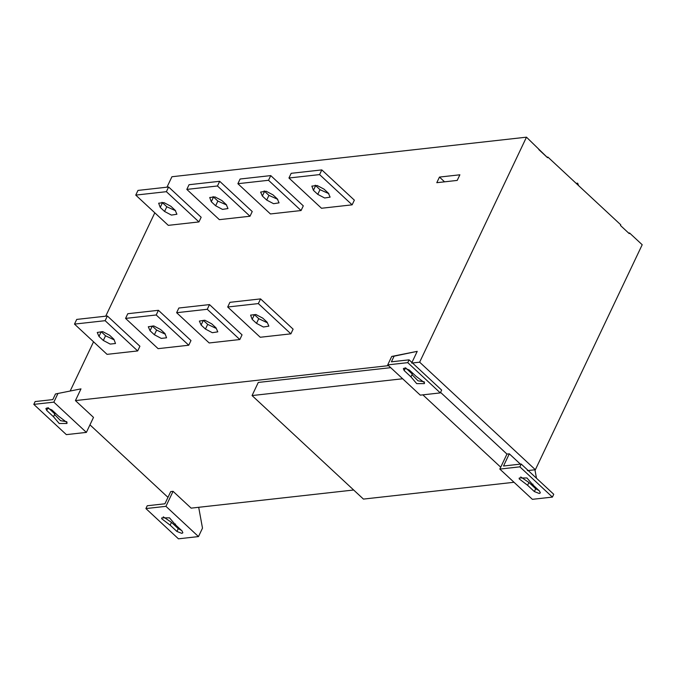 <?xml version="1.0" encoding="UTF-8"?>
<svg xmlns="http://www.w3.org/2000/svg" width="676" height="676" viewBox="0 0 676 676"><rect width="100%" height="100%" fill="white"/><g stroke="black" fill="none" stroke-linecap="round" stroke-linejoin="round"><path stroke-width="1.01" d="M175.515 524.018L175.245 524.593L182.021 530.897L182.866 532.789L181.819 533.364L176.918 531.463L170.141 525.168L171.476 522.354L178.253 528.649L181.464 530.373M163.288 516.836L171.476 522.354M170.141 525.168L161.682 518.72L161.826 517.867L169.507 517.85L175.245 524.593M165.941 506.332L145.906 508.572L178.456 538.823L198.482 536.583L165.941 506.332L173.064 491.334L191.139 508.141L353.666 490.007M198.693 507.296L202.496 528.15L198.482 536.583M145.906 508.572L147.241 505.758L164.919 503.789L170.707 491.596L173.064 491.334M532.975 484.134L532.705 484.709L539.482 491.013L540.327 492.905L539.279 493.48L534.37 491.579L527.593 485.283L528.928 482.47L535.705 488.765L538.924 490.489M520.74 476.952L528.928 482.47M527.593 485.283L519.143 478.836L519.286 477.983L526.967 477.966L532.705 484.709M509.307 453.816L503.519 466.009L521.196 464.032L519.861 466.846L499.826 469.085L506.949 454.078L509.307 453.816L520.393 464.125M521.196 464.032L553.745 494.283L552.41 497.097L519.861 466.846M315.193 185.19L319.993 189.686L328.84 193.64M313.427 190.336L311.856 186.111L317.154 185.52L324.041 189.153L328.375 193.184L330.116 197.147L324.649 198L317.771 194.367L313.427 190.336L315.658 185.646M319.587 174.594L288.948 178.008L291.179 173.318L321.81 169.904L319.587 174.594L352.137 204.836L321.497 208.259L288.948 178.008M321.81 169.904L354.359 200.155L352.137 204.836M252.173 319.334L250.602 315.109L255.9 314.517L262.787 318.151L267.121 322.182L268.862 326.153L263.395 327.007L256.517 323.365L252.173 319.334L254.404 314.644L258.739 318.683L266.919 322.57M258.333 303.592L227.694 307.005L229.925 302.324L260.564 298.902L258.333 303.592L290.883 333.843L260.243 337.256L227.694 307.005M260.564 298.902L293.105 329.153L290.883 333.843M272.969 194.849L277.312 198.888L279.053 202.851L273.586 203.704L266.707 200.071L262.364 196.032L260.623 192.069L266.09 191.215L272.969 194.849M264.13 190.886L268.93 195.381L277.768 199.344M268.524 180.289L237.884 183.703L240.107 179.022L270.746 175.599L268.524 180.289L301.074 210.54L270.434 213.954L237.884 183.703M270.746 175.599L303.296 205.85L301.074 210.54M211.715 323.846L216.058 327.885L217.799 331.848L212.332 332.702L205.453 329.068L201.11 325.029L199.369 321.066L204.836 320.213L211.715 323.846M201.11 325.029L203.341 320.348L207.676 324.379L215.855 328.266M207.27 309.287L176.63 312.709L178.853 308.019L209.492 304.597L207.27 309.287L239.819 339.538L209.18 342.96L176.63 312.709M209.492 304.597L242.042 334.848L239.819 339.538M213.067 196.589L217.866 201.076L226.705 205.039M211.301 201.735L209.721 197.51L215.027 196.91L221.905 200.552L226.249 204.583L227.981 208.546L222.522 209.399L215.636 205.766L211.301 201.735L213.523 197.046M217.461 185.984L186.821 189.407L189.043 184.717L219.683 181.295L217.461 185.984L250.002 216.236L219.362 219.658L186.821 189.407M219.683 181.295L252.232 211.546L250.002 216.236M164.995 333.581L166.566 337.806L161.268 338.397L154.39 334.764L150.047 330.733L148.306 326.761L153.773 325.916L160.651 329.55L164.995 333.581M150.047 330.733L152.269 326.043L156.612 330.074L164.783 333.969M156.207 314.982L125.567 318.404L127.789 313.715L158.429 310.301L156.207 314.982L188.748 345.233L158.108 348.655L125.567 318.404M158.429 310.301L190.978 340.552L188.748 345.233M161.995 202.285L166.803 206.771L175.642 210.735M160.237 207.431L158.657 203.206L163.964 202.614L170.842 206.248L175.177 210.278L176.918 214.241L171.451 215.095L164.572 211.461L160.237 207.431L162.46 202.741M166.389 191.68L135.749 195.102L137.98 190.412L168.62 186.999L166.389 191.68L198.938 221.931L168.299 225.353L135.749 195.102M168.62 186.999L201.161 217.25L198.938 221.931M113.923 339.276L115.503 343.501L110.196 344.092L103.318 340.459L98.983 336.428L97.243 332.465L102.71 331.612L109.588 335.245L113.923 339.276M98.983 336.428L101.206 331.739L105.549 335.778L113.72 339.665M105.135 320.686L74.495 324.1L76.726 319.418L107.366 315.996L105.135 320.686L137.684 350.937L107.045 354.351L74.495 324.1M107.366 315.996L139.915 346.247L137.684 350.937M439.459 177.078L459.883 174.797L457.213 180.416L436.789 182.697L439.459 177.078L444.571 181.827M576.628 183.796L577.676 183.171L578.555 185.579M577.676 183.171L576.146 183.34M628.638 233.076L629.542 232.975L629.229 233.626L620.483 225.497L620.788 224.838L547.89 157.077L547.577 157.736L526.477 137.177L171.924 176.74L166.972 187.184M546.977 157.178L547.89 157.077M514.03 482.284L363.435 499.091L252.055 395.561L402.651 378.763M390.711 367.668L258.283 382.439L252.055 395.561M412.022 374.639L418.03 380.808L424.258 381.822M410.966 376.878L412.301 374.065L405.524 367.761L404.189 370.575L403.344 368.682L404.392 368.107L409.293 370.009L416.07 376.304L424.52 382.751L424.384 383.605L416.695 383.622L410.966 376.878L404.189 370.575M409.09 359.835L391.412 361.812L394.083 356.184L391.725 356.446L387.72 364.888L407.755 362.649L409.09 359.835L441.639 390.086L440.304 392.9L407.755 362.649M387.72 364.888L420.269 395.139L440.304 392.9M391.725 356.446L417.227 351.351L394.083 356.184M417.227 351.351L411.667 363.071L419.644 362.175L526.477 137.177M55.483 393.964L52.812 399.592L35.135 401.561L33.8 404.375L53.835 402.144L86.384 432.395L93.499 417.388L75.425 400.589L80.985 388.869L55.483 393.964L80.985 388.869M46.728 410.459L48.064 407.653L54.841 413.949L53.505 416.762L46.728 410.459L45.883 408.566L46.931 407.991L51.832 409.893L58.609 416.196L67.068 422.635L66.924 423.489L59.243 423.506L53.505 416.762M54.57 414.523L60.578 420.692L66.797 421.706M33.8 404.375L66.349 434.626L86.384 432.395M57.84 393.702L53.835 402.144M388.539 365.648L75.425 400.589M154.804 212.805L105.718 316.182M93.55 341.803L70.245 390.88M89.959 424.849L167.969 497.359M629.542 232.975L642.2 244.737L535.367 469.735L419.644 362.175M440.558 392.367L506.949 454.078M527.39 470.623L535.367 469.735M536.482 478.236L534.936 469.778M552.41 497.097L532.375 499.327L499.826 469.085M422.863 394.843L500.722 467.209M547.577 157.736L538.823 149.599M176.918 531.463L178.253 528.649M534.37 491.579L535.705 488.765M317.771 194.367L319.993 189.686M256.517 323.365L258.739 318.683M268.93 195.381L266.707 200.071M262.364 196.032L264.595 191.35M207.676 324.379L205.453 329.068M215.636 205.766L217.866 201.076M154.39 334.764L156.612 330.074M164.572 211.461L166.803 206.771M103.318 340.459L105.549 335.778"/></g></svg>
